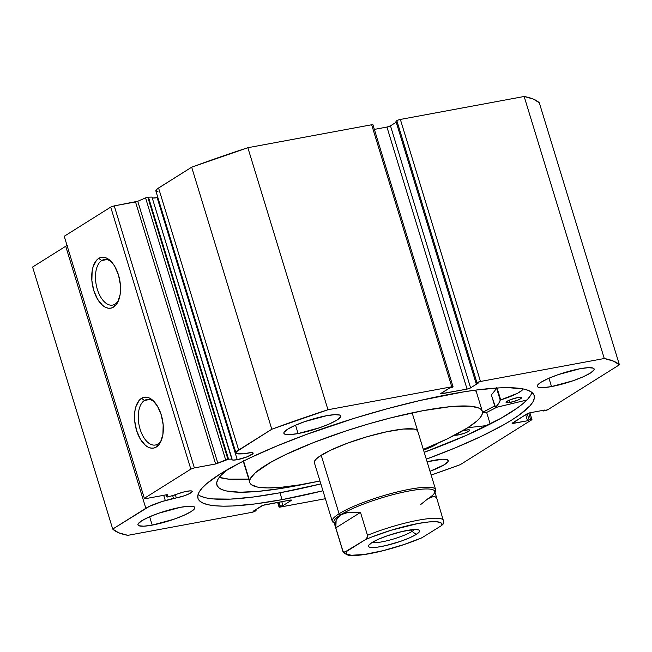 <?xml version="1.0" encoding="UTF-8"?>
<svg xmlns="http://www.w3.org/2000/svg" width="652" height="652" viewBox="0 0 652 652"><rect width="100%" height="100%" fill="white"/><g stroke="black" fill="none" stroke-linecap="round" stroke-linejoin="round"><path stroke-width="0.98" d="M228.567 459.179L148.452 197.148L147.792 197.222L227.898 459.261L228.567 459.179L216.187 463.849L194.361 467.916L190.824 469.138L144.345 498.315L145.29 498.707L167.034 494.697L167.605 494.835L166.782 496.897L167.262 497.044L174.785 495.064A11.076 1.94 -17 0 1 186.904 491.274A11.076 1.94 -17 0 1 192.21 491.355A11.076 1.94 -17 0 1 187.165 494.681A11.076 1.94 -17 0 1 176.317 497.916L175.364 494.803L176.317 497.916L162.421 501.429L149.398 506.359L112.715 529.074L118.672 532.765L127.841 535.341L251.639 512.39L255.168 511.168L256.073 510.597L253.383 511.103L263.09 505.3L290.164 500.108L291.379 500.051L291.118 500.508L282.984 505.61L280.295 506.107L279.064 506.954L279.578 507.166L325.381 498.723L280.344 507.069A2.706 0.473 -17 0 1 279.048 507.052A2.706 0.473 -17 0 1 279.39 506.677L278.07 502.358L279.39 506.677L280.295 506.107L279.089 502.162L280.295 506.107L282.984 505.61L281.778 501.665L282.984 505.61L291.118 500.508L290.971 500.011L291.118 500.508A2.706 0.473 -17 0 0 291.46 500.133A2.706 0.473 -17 0 0 290.164 500.108L265.054 504.77A2.706 0.473 -17 0 0 261.517 505.993L253.383 511.103L256.073 510.597L255.771 509.603L256.073 510.597L255.168 511.168A2.706 0.473 -17 0 1 251.639 512.39L127.841 535.341A267.516 46.911 -17 0 1 112.715 529.074L32.6 267.035L65.722 246.252L32.6 267.035L112.715 529.074L145.828 508.291A21.361 3.749 -17 0 1 165.315 500.581L163.701 495.292L165.315 500.581L173.497 498.299L172.682 495.65L173.497 498.299A11.076 1.94 -17 0 0 176.317 497.916L184.369 495.74L189.602 493.572L192.136 491.747L191.859 491.046L190.025 490.874L183.897 491.942L168.672 496.767L166.782 496.954L166.154 494.844L166.782 496.897L167.613 494.778L166.578 494.762L145.29 498.707L144.345 498.315L190.824 469.138L110.71 207.108L64.23 236.277L144.345 498.315L64.23 236.277L110.71 207.108L114.247 205.877L110.71 207.108L190.824 469.138L194.361 467.916L215.641 463.971L135.526 201.933L114.247 205.877L194.361 467.916L114.247 205.877L137.751 201.256L135.526 201.933L215.641 463.971L225.682 459.937L145.567 197.898L137.751 201.256L217.866 463.295L137.751 201.256L145.567 197.898L225.682 459.937L227.898 459.261L147.792 197.222L147.246 197.344L145.567 197.898L148.452 197.148L228.567 459.179L232.088 459.098L228.567 459.179M372.936 124.874L371.656 124.76L451.771 386.791A2.706 0.473 -17 0 1 453.067 386.815A2.706 0.473 -17 0 1 452.724 387.19L449.13 388.25L440.988 393.36A2.706 0.473 -17 0 0 440.654 393.735A2.706 0.473 -17 0 0 441.942 393.751L441.689 392.92L441.942 393.751L467.06 389.097L386.946 127.058L374.362 129.398L386.946 127.058A2.706 0.473 163 0 0 390.483 125.836L386.946 127.058L467.06 389.097A2.706 0.473 -17 0 0 470.597 387.867L390.483 125.836L396.229 122.226L390.483 125.836L470.597 387.867L478.731 382.765L476.041 383.262L395.927 121.231L476.041 383.262L476.946 382.7L396.832 120.661L395.927 121.231L396.832 120.661A2.706 0.473 163 0 1 400.361 119.438L480.475 381.469L400.361 119.438L398.396 119.968L396.832 120.661L476.946 382.7A2.706 0.473 -17 0 1 480.475 381.469L604.274 358.518L524.159 96.488L400.361 119.438L524.159 96.488A267.516 46.911 163 0 1 539.285 102.755L619.4 364.794L539.285 102.755L533.328 99.063L524.159 96.488L604.274 358.518A267.516 46.911 -17 0 1 619.4 364.794L548.128 409.521A2.706 0.473 -17 0 1 544.591 410.752L543.018 411.037L542.823 410.393L543.018 411.037L544.567 410.067L530.443 412.692A2.706 0.473 -17 0 0 526.906 413.914L512.448 422.993A2.706 0.473 -17 0 0 512.105 423.36L512.105 423.352A2.706 0.473 -17 0 0 513.401 423.384L513.14 422.553L513.401 423.384L527.525 420.768L525.667 414.688L527.525 420.768L529.074 419.79L527.223 413.735L529.074 419.79L530.646 419.505L528.699 413.14L530.646 419.505A2.706 0.473 -17 0 1 531.942 419.521A2.706 0.473 -17 0 1 531.6 419.896L460.32 464.631A267.516 46.911 -17 0 1 431.168 475.072L460.32 464.631L531.6 419.896L531.404 419.407L529.074 419.79L527.525 420.768L512.187 423.441L526.906 413.914L530.443 412.692L544.567 410.067L543.018 411.037L544.591 410.752L548.128 409.521L619.4 364.794L613.434 361.102L604.274 358.518L480.475 381.469L476.041 383.262L478.731 382.765L470.597 387.867L467.06 389.097L440.736 393.808L449.13 388.25L452.724 387.19L452.977 386.734L451.771 386.791L327.972 409.741L271.794 429.236L236.521 451.681L235.967 452.944L237.035 453.719L244.378 453.816A11.076 1.94 -17 0 1 247.833 453.034A11.076 1.94 -17 0 1 253.139 453.116A11.076 1.94 -17 0 1 248.094 456.449A11.076 1.94 -17 0 1 237.246 459.684L157.14 197.646L152.821 198.021M157.817 444.045A23.146 12.412 -100.5 0 0 161.68 439.472A23.146 12.412 79.5 0 1 157.817 444.045A23.146 12.412 79.5 0 1 155.38 445.014A23.146 12.412 79.5 0 1 139.463 426.881A23.146 12.412 79.5 0 1 144.5 400.458L141.476 398.331A25.852 13.863 79.5 0 1 153.937 401.436A25.852 13.863 79.5 0 1 161.215 440.695A25.852 13.863 79.5 0 1 156.358 447.003L157.817 444.045L156.358 447.003L153.807 448.054L151.06 448.12L148.24 447.215L145.445 445.357L140.351 439.146L136.561 430.426L134.654 420.516L134.923 410.939L135.869 406.742L139.21 400.312L141.476 398.331L144.027 397.288L146.765 397.223L149.593 398.127L152.389 399.978L157.482 406.196L161.264 414.916L163.171 424.819L162.91 434.395L160.514 442.186L158.623 445.023L156.358 447.003A25.852 13.863 79.5 0 1 136.561 430.426A25.852 13.863 79.5 0 1 141.476 398.331L144.5 400.458A23.146 12.412 79.5 0 1 146.936 399.497A23.146 12.412 79.5 0 1 154.809 402.406A23.146 12.412 -100.5 0 0 144.5 400.458L149.569 399.521L144.5 400.458A23.146 12.412 -100.5 0 0 140.099 429.195A23.146 12.412 -100.5 0 0 157.817 444.045M115.045 304.125A23.146 12.412 -100.5 0 0 118.9 299.553A23.146 12.412 79.5 0 1 115.045 304.125A23.146 12.412 79.5 0 1 112.6 305.095A23.146 12.412 79.5 0 1 96.683 286.962A23.146 12.412 79.5 0 1 101.72 260.539L98.696 258.412A25.852 13.863 79.5 0 1 111.158 261.517A25.852 13.863 79.5 0 1 118.436 300.776A25.852 13.863 79.5 0 1 113.578 307.084L115.045 304.125L113.578 307.084L111.027 308.127L108.281 308.2L105.461 307.288L102.666 305.438L97.572 299.227L93.782 290.499L91.875 280.596L92.144 271.02L93.089 266.823L96.431 260.392L98.696 258.412L101.247 257.369L103.994 257.295L106.814 258.208L112.274 262.78L114.703 266.277L118.485 274.997L120.392 284.9L120.131 294.476L117.735 302.267L115.844 305.103L113.578 307.084A25.852 13.863 79.5 0 1 93.782 290.499A25.852 13.863 79.5 0 1 98.696 258.412L101.72 260.539A23.146 12.412 79.5 0 1 104.157 259.577A23.146 12.412 79.5 0 1 112.03 262.487A23.146 12.412 -100.5 0 0 101.72 260.539L106.789 259.602L101.72 260.539A23.146 12.412 -100.5 0 0 97.319 289.276A23.146 12.412 -100.5 0 0 115.045 304.125M494.721 405.976A175.771 30.823 -17 0 1 482.504 412.374L494.721 405.976M486.645 412.439A183.742 32.225 163 0 0 496.71 407.28L486.645 412.439L490.19 424.053L486.645 412.439L482.488 412.903L486.645 412.439M450.051 394.215A175.771 30.823 -17 0 1 534.151 395.544A175.771 30.823 -17 0 1 426.31 459.179L455.12 447.924L481.274 436.351L503.002 425.185L511.942 419.888L519.473 414.851L530.043 405.748L532.977 401.771L534.306 398.233L534.021 395.161L532.113 392.585L528.601 390.532L523.532 389.024L508.902 387.695L499.481 387.883L476.897 389.953L463.939 391.819L419.978 400.507L387.826 408.584L354.843 418.128L306.57 434.395L276.994 445.935L250.833 457.508L239.357 463.173L220.172 473.98L206.586 483.743L202.071 488.112L199.137 492.089L197.8 495.634L198.094 498.707L200.001 501.282L203.505 503.328L208.583 504.835L215.168 505.789L223.212 506.172L232.634 505.985L255.217 503.906L282.063 499.644L279.961 492.773A175.771 30.823 163 0 0 320.849 483.914L279.961 492.773L282.063 499.644A175.771 30.823 -17 0 1 197.963 498.324A175.771 30.823 -17 0 1 277.931 445.544A175.771 30.823 -17 0 1 450.051 394.215M322.952 490.785A175.771 30.823 -17 0 1 282.063 499.644L322.952 490.785M530.875 394.9L527.941 398.877L523.426 403.254L517.37 407.981L500.907 418.315L466.596 435.251L424.216 452.309A175.771 30.823 163 0 0 531.959 392.455M434.012 460.312A29.723 5.216 -17 0 1 448.234 460.532A29.723 5.216 -17 0 1 430.018 471.29L444.485 464.648L448.038 461.592L448.217 460.467L445.324 459.269L442.374 459.236L427.117 461.803A29.723 5.216 -17 0 1 434.012 460.312M551.51 386.571L548.96 378.209L551.51 386.571L543.157 387.638L538.234 387.19L537.313 386.408L537.492 385.291L541.046 382.227L548.365 378.47L558.316 374.59L579.921 368.747A29.723 5.216 -17 0 1 594.143 368.967A29.723 5.216 -17 0 1 580.622 377.891A29.723 5.216 -17 0 1 551.51 386.571A29.723 5.216 -17 0 1 537.289 386.351A29.723 5.216 -17 0 1 550.818 377.426A29.723 5.216 -17 0 1 579.921 368.747L588.283 367.671L593.206 368.119L594.119 368.902L593.948 370.018L590.386 373.083L583.075 376.84L573.116 380.727L551.51 386.571M152.193 525.121L149.634 516.759L152.193 525.121L143.831 526.188L138.909 525.74L137.996 524.958L138.167 523.841L141.728 520.777L149.039 517.02L158.99 513.14L180.596 507.289A29.723 5.216 -17 0 1 194.818 507.517A29.723 5.216 -17 0 1 181.297 516.441A29.723 5.216 -17 0 1 152.193 525.121A29.723 5.216 -17 0 1 137.971 524.893A29.723 5.216 -17 0 1 151.492 515.968A29.723 5.216 -17 0 1 180.596 507.289L188.958 506.221L193.88 506.669L194.793 507.452L194.622 508.568L191.06 511.633L183.75 515.39L173.799 519.277L152.193 525.121M298.094 433.556L295.543 425.194L298.094 433.556L289.741 434.623L284.81 434.175L283.897 433.393L284.076 432.276L287.63 429.212L294.94 425.454L304.9 421.567L326.505 415.723A29.723 5.216 -17 0 1 340.727 415.952A29.723 5.216 -17 0 1 327.198 424.876A29.723 5.216 -17 0 1 298.094 433.556A29.723 5.216 -17 0 1 283.873 433.327A29.723 5.216 -17 0 1 297.393 424.403A29.723 5.216 -17 0 1 326.505 415.723L334.859 414.656L339.79 415.104L340.703 415.886L340.523 417.003L336.97 420.067L329.651 423.824L319.7 427.704L298.094 433.556M67.335 245.315L65.722 246.252L145.828 508.291L65.722 246.252A21.361 3.749 163 0 1 67.042 245.478M453.067 386.815L372.952 124.776A2.706 0.473 163 0 0 371.656 124.76L451.771 386.791L327.972 409.741L247.858 147.711L371.656 124.76L247.858 147.711L191.68 167.197L157.295 188.86L155.852 190.914L158.053 191.859M157.865 197.507L157.14 197.646L237.246 459.684L232.935 460.059L232.022 459.733L151.981 197.067L148.452 197.148L151.981 197.067L232.088 459.098A11.076 1.94 -17 0 0 231.949 459.595L231.949 459.595A11.076 1.94 -17 0 0 237.246 459.684L247.247 456.783L253.066 453.515L252.789 452.806L250.955 452.635L244.378 453.816L239.659 453.931A21.361 3.749 -17 0 1 235.975 452.977A21.361 3.749 -17 0 1 238.673 450.019L158.558 187.988L191.68 167.197L271.794 429.236L238.673 450.019L158.558 187.988A21.361 3.749 163 0 0 155.861 190.946L235.975 452.977M198.053 494.542A175.771 30.823 163 0 0 279.961 492.773L253.115 497.036L230.531 499.114L213.074 498.919L206.48 497.965L201.411 496.457M271.794 429.236A267.516 46.911 -17 0 1 327.972 409.741L247.858 147.711A267.516 46.911 163 0 0 191.68 167.197L271.794 429.236M152.234 197.898A11.076 1.94 163 0 0 157.14 197.646M417.802 431.844L417.011 430.141L414.264 429.089L403.392 429.049L386.832 431.73L367.109 436.726L347.231 443.278L330.214 450.385L318.657 456.962L315.511 459.741L314.313 462.023A54.043 9.478 -17 0 1 365.193 437.288A54.043 9.478 -17 0 1 417.736 431.135A54.043 9.478 -17 0 1 417.802 431.844M249.773 482.48A121.598 21.32 -17 0 0 319.961 480.997L299.398 484.884L282.055 487.174L267.931 487.916L257.581 487.085L251.403 484.705L249.96 482.969L243.563 461.046L249.626 480.883A121.598 21.32 -17 0 1 364.126 425.243A121.598 21.32 -17 0 1 482.341 411.379A121.598 21.32 -17 0 1 482.48 412.985A121.598 21.32 -17 0 1 423.319 449.399L446.702 439.163L467.614 427.818L476.783 421.111L479.782 418.119L481.689 415.397L482.48 412.985L482.154 410.899L480.711 409.154L478.161 407.777L469.856 406.172L450.059 406.693L423.034 410.678L391.094 417.785L368.429 423.971L345.666 431.029L313.262 442.684L285.405 454.697L270.572 462.398L255.331 472.749L250.425 478.462L249.626 480.883A121.598 21.32 -17 0 0 249.773 482.48L243.555 462.129A121.598 21.32 163 0 1 243.383 461.135M494.713 405.943A175.641 30.799 -17 0 1 482.504 412.341L494.713 405.943M476.262 392.634L475.699 390.108A121.598 21.32 163 0 1 476.115 391.029L482.341 411.379M243.408 460.524L243.734 462.618M334.174 522.863A54.043 9.478 -17 0 1 332.267 521.241L314.378 462.733A54.043 9.478 -17 0 1 314.313 462.023M372.137 542.456A22.967 4.026 163 0 0 390.817 539.774A22.967 4.026 163 0 0 412.031 531.421L416.261 534.404A26.748 4.694 -17 0 1 385.902 545.569A26.748 4.694 -17 0 1 368.641 545.414A26.748 4.694 -17 0 1 371.852 542.635L368.649 545.39L368.494 546.392L369.317 547.101L371.094 547.476L377.19 547.191L385.854 545.585L400.719 541.282L409.676 537.786L416.261 534.404L419.464 531.641L419.619 530.638L418.796 529.929L414.362 529.53L402.26 531.453L387.394 535.757L378.437 539.253L371.852 542.635A26.748 4.694 -17 0 1 397.753 532.578A26.748 4.694 -17 0 1 418.983 530.019A26.748 4.694 -17 0 1 416.261 534.404L412.031 531.421A22.967 4.026 -17 0 1 390.817 539.774A22.967 4.026 -17 0 1 372.137 542.456M411.526 529.774L412.031 531.421L411.526 529.774M434.966 492.105L435.291 491.51A54.043 9.478 163 0 0 400.418 491.192A54.043 9.478 163 0 0 339.089 513.76L340.605 514.827A52.69 9.242 -17 0 1 400.393 492.822A52.69 9.242 -17 0 1 434.395 493.132A52.69 9.242 -17 0 1 428.062 498.609L420.76 504.493M332.267 521.241A54.043 9.478 -17 0 1 339.089 513.76L321.2 455.243L339.089 513.76A54.043 9.478 -17 0 1 395.968 492.268A54.043 9.478 -17 0 1 435.626 489.644A54.043 9.478 -17 0 1 434.949 492.056M335.234 523.45A52.69 9.242 -17 0 1 340.605 514.827L339.089 513.76A54.043 9.478 163 0 0 333.588 522.602L334.191 522.912M443.841 522.219L434.721 491.315A52.69 9.242 163 0 0 396.057 493.866A52.69 9.242 163 0 0 340.605 514.827A52.69 9.242 163 0 0 333.946 522.122L342.887 551.38A52.69 9.242 -17 0 1 342.822 550.785L335.821 527.884L336.147 520.174L340.605 514.827L348.893 512.179L360.491 512.407L367.492 535.3A52.69 9.242 -17 0 1 443.67 520.565A52.69 9.242 -17 0 1 443.735 521.16M421.877 537.802L403.849 544.583L383.091 550.663L364.403 554.469L351.281 555.268L346.905 554.037L346.204 552.92L346.505 551.494L365.356 539.669L367.475 536.971L367.492 535.3L360.491 512.407L335.821 527.884L342.822 550.785L344.688 552.13L365.356 539.669L371.216 537.215L391.176 530.231L417.94 523.523L428.853 521.95L436.832 521.763L441.2 522.994L441.909 524.11L441.6 525.536L421.877 537.802L441.6 525.536L443.164 524.045L443.849 522.048M436.734 498.267L435.414 496.889L433.507 496.49L428.062 498.609M340.605 514.827L337.875 517.183L336.147 520.174L335.462 523.768L335.821 527.884L360.491 512.407L348.893 512.179L344.297 513.148L340.605 514.827M422.757 537.362A49.992 8.769 -17 0 1 370.173 553.507A49.992 8.769 -17 0 1 346.505 551.494L344.688 552.13L342.822 550.785M443.629 520.459A52.69 9.242 163 0 0 367.492 535.3L366.921 538.177L365.356 539.669A49.992 8.769 -17 0 1 417.94 523.523A49.992 8.769 -17 0 1 441.6 525.536L443.727 522.839M414.436 529.53A22.967 4.026 -17 0 1 412.031 531.421A22.967 4.026 163 0 0 414.436 529.53M491.323 394.851L495.585 407.549L526.881 400.018L495.243 407.598L498.617 403.604L500.263 400.092L517.582 393.254L522.065 390.287L522.912 389.122L522.757 388.233M517.688 397.59A8.109 1.418 -17 0 1 521.567 397.655A8.109 1.418 -17 0 1 517.884 400.083A8.109 1.418 -17 0 1 509.945 402.455L509.245 400.173L509.945 402.455L517.256 400.336L520.54 398.771L521.559 397.638L517.688 397.59L510.377 399.709L506.115 402.105L506.857 402.74L509.945 402.455A8.109 1.418 -17 0 1 506.066 402.39A8.109 1.418 -17 0 1 509.75 399.961A8.109 1.418 -17 0 1 517.688 397.59M465.895 430.092A8.109 1.418 -17 0 1 469.774 430.157A8.109 1.418 -17 0 1 466.09 432.594A8.109 1.418 -17 0 1 458.152 434.957L457.728 433.572L458.152 434.957L459.538 434.664L465.463 432.838L469.383 430.825L469.774 430.141L468.177 429.807L462.529 430.899A8.109 1.418 -17 0 1 465.895 430.092M293.897 486.245A160.905 28.215 -17 0 1 216.904 485.039A160.905 28.215 -17 0 1 226.986 469.888L220.669 475.691L217.98 479.326L216.766 482.57L217.026 485.381L218.77 487.737L221.982 489.619L226.627 490.997L240.017 492.219L258.437 491.355L281.175 488.438L310.629 482.896A160.905 28.215 -17 0 1 293.897 486.245M219.3 477.354A160.905 28.215 163 0 0 248.738 479.098L228.77 479.147L219.3 477.354M467.81 427.696L487.305 425.52L467.81 427.696M438.209 443.091A24.874 4.36 -17 0 1 425.153 449.489L425.153 449.497A160.905 28.215 -17 0 1 423.531 450.092L433.164 446.082L438.34 442.985M454.526 435.128L458.152 434.957A8.109 1.418 -17 0 1 454.697 435.177M522.961 388.91A24.874 4.36 -17 0 1 500.703 399.904L500.223 400.141L496.522 388.046L500.223 400.141A142.674 25.02 -17 0 1 495.227 407.533L491.339 394.819L494.729 390.882L496.335 387.418M425.153 449.489L424.925 448.747L425.153 449.489M495.21 407.573L491.339 394.819A142.674 25.02 163 0 0 496.156 388.062M500.703 399.904L497.068 388.013L500.703 399.904M531.934 419.513L529.889 412.806M277.638 502.431L279.048 507.044M166.782 496.946L166.138 494.844M435.626 489.644L412.154 412.863M342.887 551.38L343.172 552.081C346.497 555.121 350.091 556.262 353.946 555.512C359.985 555.374 367.777 554.224 377.321 552.089C393.213 548.422 408.136 543.629 422.088 537.721"/></g></svg>

